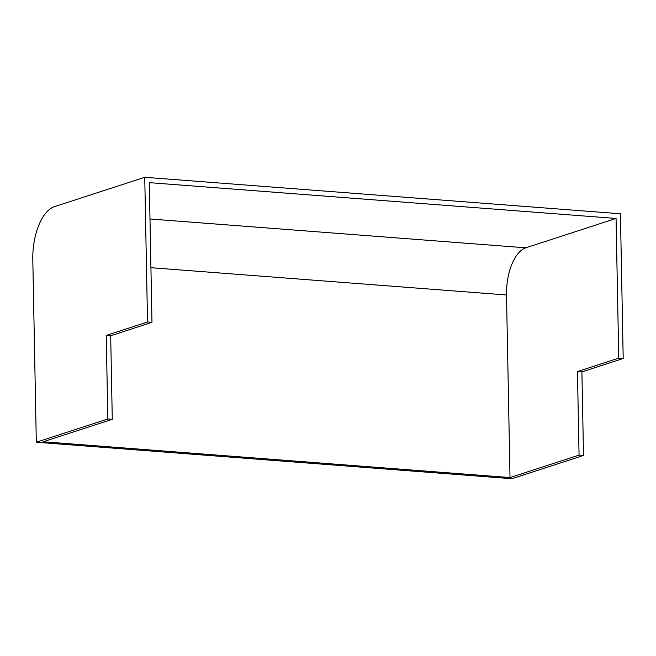 <?xml version="1.0" encoding="UTF-8"?>
<svg xmlns="http://www.w3.org/2000/svg" width="656" height="656" viewBox="0 0 656 656"><rect width="100%" height="100%" fill="white"/><g stroke="black" fill="none" stroke-linecap="round" stroke-linejoin="round"><path stroke-width="0.98" d="M151.979 322.334L110.684 335.765L112.283 419.307L43.239 441.767L510.015 477.568L506.506 294.97A41.246 19.91 94.4 0 1 525.809 247.812L616.066 218.448L149.289 182.647L151.979 322.334L147.526 321.989L106.231 335.421L107.838 418.963L36.31 442.234L32.8 259.628A46.338 22.37 94.4 0 1 54.489 206.64L144.746 177.284L147.526 321.989M112.283 419.307L107.838 418.963M144.746 177.284L620.42 213.766L623.2 358.479L581.905 371.911L583.512 455.453L511.983 478.716L36.31 442.234M583.512 455.453L579.059 455.108L510.015 477.568M616.066 218.448L618.747 358.135L577.452 371.567L579.059 455.108M623.2 358.479L618.747 358.135M110.684 335.765L106.231 335.421M581.905 371.911L577.452 371.567M506.506 294.97L150.929 267.697M525.809 247.812L149.994 218.981"/></g></svg>
